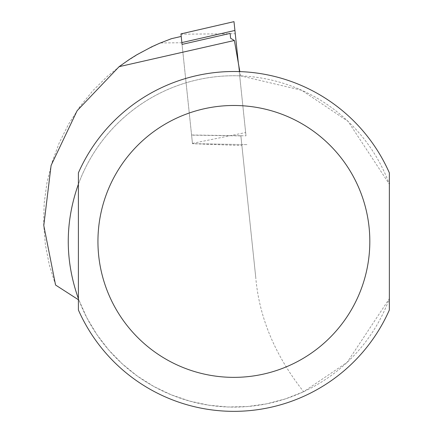 <?xml version="1.0" encoding="UTF-8"?>
<svg xmlns="http://www.w3.org/2000/svg" width="433" height="433" viewBox="0 0 433 433"><rect width="100%" height="100%" fill="white"/><g stroke="black" fill="none" stroke-linecap="round" stroke-linejoin="round"><path stroke-width="0.32" stroke-dasharray="2.17 1.62" d="M389.359 298.646L389.359 309.979A169.925 169.925 0 0 1 78.395 309.979L78.395 298.646A165.677 165.677 0 0 0 389.359 298.646L347.158 362.324L303.625 391.708C275.063 355.493 259.102 317.351 255.741 277.288L240.878 135.897L191.592 135.145L181.216 36.432L192.485 143.675L191.575 134.988L245.998 135.821L233.999 21.661M303.625 391.708L285.542 398.842L266.744 403.81L247.497 406.538L228.067 406.998L208.711 405.18L189.703 401.104L171.3 394.831L153.764 386.447L137.331 376.06L122.225 363.828L108.656 349.907L96.808 334.493L86.854 317.795L78.92 300.047A165.677 165.677 0 0 1 240.688 75.889L301.693 90.264L348.137 121.451L389.359 184.204A165.677 165.677 0 0 0 78.395 184.204L78.395 172.87A169.925 169.925 0 0 1 389.359 172.87L389.359 184.204M55.576 285.038L49.378 265.18L45.384 244.759L43.641 224.023L44.171 203.223L46.975 182.602L52.009 162.413L59.218 142.895L68.511 124.276L79.786 106.789L92.9 90.632L107.698 76.008L124.006 63.083L141.629 52.02L160.356 42.943L170.239 39.122M230.616 38.261L230.107 33.417M240.878 135.897L255.735 277.282M240.845 135.605L241.836 145.012M240.688 75.889L239.85 71.602M191.592 135.145L192.49 143.702L242.015 145.569M192.49 143.702L182.055 44.399M238.491 64.398L245.998 135.821M246.924 144.627L192.485 143.675L246.924 144.627M180.951 33.898L180.978 34.185L235.265 33.731M191.575 134.988L180.978 34.185M181.882 42.764L160.356 42.943M192.458 143.388L245.652 132.547"/><path stroke-width="0.65" d="M181.86 42.586L234.919 30.456L233.993 21.65L180.951 33.898L182.055 44.399L230.107 33.417L230.616 38.261L234.361 40.486L119.097 66.677L129.543 59.316L136.774 54.802L151.804 46.775L159.571 43.273L171.5 38.678L181.216 36.437L171.262 38.732M78.395 299.728L55.576 285.038L43.787 225.544L51.105 165.422L77.139 110.696L119.097 66.677M389.359 298.646L389.359 184.204M239.85 71.602L234.361 40.486M170.239 39.122L171.333 38.737M78.395 298.646C64.88 260.498 64.88 222.351 78.395 184.204L78.395 298.646M389.359 241.425L389.359 172.87A169.925 169.925 0 0 0 78.395 172.87L78.395 309.979A169.925 169.925 0 0 0 389.359 309.979L389.359 241.425M234.919 30.456L238.491 64.398M78.395 309.979A169.925 169.925 0 0 0 389.359 309.979M389.359 172.87A169.925 169.925 0 0 0 78.395 172.87M369.82 241.425A135.94 135.94 0 0 1 165.909 359.152A135.94 135.94 0 0 1 165.909 123.697A135.94 135.94 0 0 1 369.82 241.425M180.951 33.898L233.993 21.65"/></g></svg>
